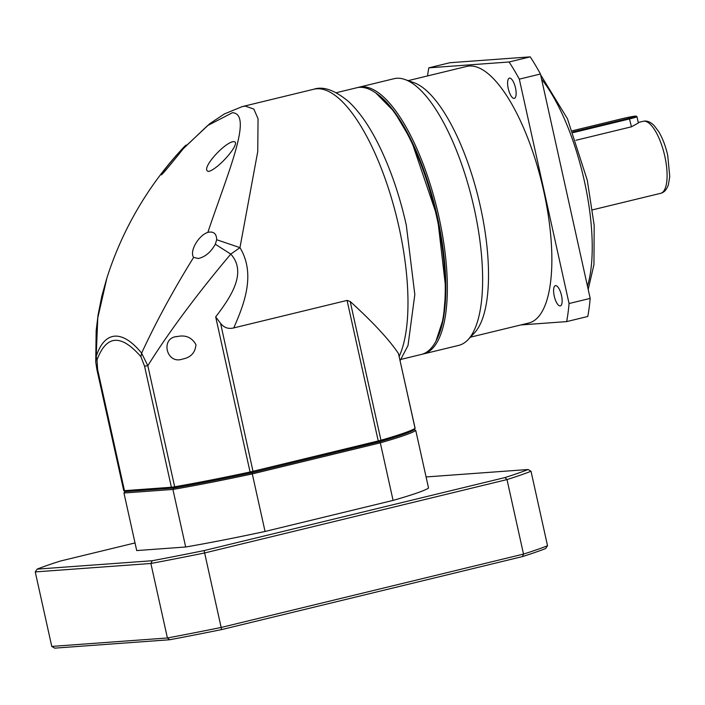 <?xml version="1.0" encoding="UTF-8"?>
<svg xmlns="http://www.w3.org/2000/svg" width="705" height="705" viewBox="0 0 705 705"><rect width="100%" height="100%" fill="white"/><g stroke="black" fill="none" stroke-linecap="round" stroke-linejoin="round"><path stroke-width="1.06" d="M399.18 356.413A145.891 50.407 -103.6 0 0 399.03 227.318A145.891 50.407 -103.6 0 0 316.615 88.804A145.891 50.407 -103.6 0 0 313.743 89.253L242.264 106.596L245.349 106.094L253.853 109.099L258.048 118.757L257.748 151.575L239.964 247.64C256.056 274.307 243.992 304.542 233.76 327.913L347.071 300.409L350.2 301.502C373.183 322.405 389.266 339.757 398.466 353.549L415.122 428.323L414.188 429.75C410.231 432.244 398.959 436.166 380.348 441.524L253.227 472.412L220.612 323.428C224.075 327.737 228.455 329.235 233.76 327.913M401.039 359.374L421.352 354.448A137.211 47.402 -103.6 0 0 436.034 340.973A137.211 47.402 -103.6 0 0 436.844 217.625A137.211 47.402 -103.6 0 0 375.871 93.025A137.211 47.402 -103.6 0 0 356.633 87.781L336.329 92.707M436.034 340.973L443.419 318.413L445.86 289.297L437.497 217.396L411.288 140.383L394.368 111.822L375.871 93.025M220.612 323.428L215.686 316.906L217.087 315.073C231.081 296.426 247.208 272.306 230.791 254.117L239.964 247.64L216.682 239.735C216.558 233.998 213.95 231.469 208.847 232.165L207.852 232.403C227.609 173.421 253.553 113.99 232.447 112.703L207.499 125.649L176.638 155.038C159.541 174.408 144.807 195.444 132.452 218.127C122.044 237.25 113.54 257.175 106.922 277.92M208.847 232.165L207.852 232.403C198.986 234.976 189.134 251.103 193.619 257.387C173.271 290.204 155.937 322.123 141.617 353.143C131.958 341.361 123.005 335.695 114.765 336.144C106.587 336.902 100.401 343.679 96.188 356.457L97.775 317.929L106.922 277.937M216.682 239.735L215.333 244.221C210.901 252.134 205.225 256.902 198.316 258.515L193.619 257.387M199.277 258.294L198.316 258.515M186.146 145.08C183.644 146.376 160.379 173.782 161.383 174.884C163.357 173.791 185.953 145.433 186.146 145.08L186.12 145.063M347.071 300.409L378.232 440.96L380.956 440.246A150.518 8.125 -12.5 0 0 415.06 428.384L398.466 353.549M378.074 442.114L378.232 440.96L250.063 472.006L250.469 473.046L253.227 472.412M215.333 244.221L230.791 254.117C200.07 290.425 169.244 331.227 147.83 365.71L141.617 353.143L140.921 356.695C120.978 333.817 106.349 334.884 97.017 359.894L96.188 356.457L95.739 361.929L96.893 369.543L123.736 490.618A11.58 0.626 -12.5 0 0 123.754 490.645A11.58 0.626 -12.5 0 0 124.477 490.671L171.394 487.252A11.58 0.626 -12.5 0 0 174.673 486.785A150.518 8.125 -12.5 0 0 250.063 472.006L215.686 316.906M208.68 171.43C218.999 168.865 242.626 141.044 233.443 141.635C224.26 142.454 199.286 170.222 208.68 171.43L209.129 171.341M233.443 141.635L232.958 141.731M177.545 336.496C185.741 334.778 191.875 337.492 195.946 344.63C195.276 352.685 190.808 357.505 182.551 359.074C166.133 364.908 160 337.21 177.545 336.496L176.708 336.682M183.388 358.889L182.551 359.074M97.017 359.894L97.634 369.596L96.999 369.42M125.217 491.385L175.651 487.71C197.444 483.921 222.375 479.03 250.469 473.046M175.651 487.71L174.673 486.785L147.83 365.71L144.551 366.177L140.921 356.695M522.467 556.58L523.515 554.086A266.305 14.373 167.5 0 0 547.529 545.732L545.635 548.525A263.996 14.25 167.5 0 1 522.467 556.58L221.582 629.6A263.996 14.25 167.5 0 1 169.729 639.743L54.664 648.142L51.765 646.414L35.25 571.914L37.145 569.129A263.996 14.25 167.5 0 1 60.304 561.065L135.025 542.938M221.582 629.6L221.15 627.459A266.305 14.373 167.5 0 1 167.402 637.981L169.729 639.743M547.529 545.732L531.015 471.24A266.305 14.373 167.5 0 1 507.001 479.585L523.515 554.086L221.15 627.459L204.635 552.967A266.305 14.373 167.5 0 1 150.879 563.48L167.402 637.981L51.765 646.414M531.015 471.24L528.115 469.512A263.996 14.25 167.5 0 1 504.956 477.567L507.001 479.585L204.635 552.967L204.062 550.587A263.996 14.25 167.5 0 1 152.209 560.731L150.879 563.48L35.25 571.914M504.956 477.567L204.062 550.587M426.076 476.95L528.115 469.512M152.209 560.731L37.145 569.129M393.082 500.4A150.518 8.125 -12.5 0 0 428.543 488.063L415.774 430.499A150.518 8.125 167.5 0 1 380.321 442.828L393.082 500.4L265.054 531.464L252.293 473.901L380.321 442.828L379.405 441.797L251.905 472.738L252.293 473.901A150.518 8.125 167.5 0 1 172.919 489.437L185.679 547.001A150.518 8.125 -12.5 0 0 265.054 531.464M251.905 472.738A149.363 8.063 167.5 0 1 173.624 488.054L124.864 491.614L123.957 493.007L136.717 550.57L185.679 547.001M123.957 493.007L172.919 489.437L173.624 488.054M414.284 429.636L415.774 430.499M414.373 429.636A149.363 8.063 167.5 0 1 379.405 441.797M470.411 337.184L528.882 322.996A131.994 45.605 -103.6 0 0 543.784 191.363A131.994 45.605 -103.6 0 0 466.622 66.446L408.16 80.634M357.699 87.552A137.211 47.402 76.4 0 1 358.748 87.261L394.016 78.704A137.211 47.402 76.4 0 1 404.837 79.48L413.676 82.564A131.994 45.605 76.4 0 1 480.431 206.741A131.994 45.605 76.4 0 1 474.439 332.936L467.997 339.739A137.211 47.402 76.4 0 1 458.726 345.38L423.458 353.936A137.211 47.402 76.4 0 1 422.401 354.157M404.837 79.48A137.211 47.402 76.4 0 1 474.218 208.557A137.211 47.402 76.4 0 1 467.997 339.739M358.748 87.261A137.211 47.402 76.4 0 1 361.454 86.838A137.211 47.402 76.4 0 1 438.959 217.114A137.211 47.402 76.4 0 1 423.458 353.936M561.506 295.51A10.416 3.604 76.4 0 1 560.334 305.899A10.416 3.604 76.4 0 1 554.236 296.038A10.416 3.604 76.4 0 1 555.417 285.648A10.416 3.604 76.4 0 1 561.506 295.51M515.505 87.984A10.416 3.604 76.4 0 1 514.324 98.383A10.416 3.604 76.4 0 1 508.235 88.522A10.416 3.604 76.4 0 1 509.407 78.123A10.416 3.604 76.4 0 1 515.505 87.984M376.452 93.448A136.047 47.006 76.4 0 1 435.725 209.773A136.047 47.006 76.4 0 1 436.36 340.33M572.416 130.76L621.713 118.793A10.883 0.59 167.5 0 1 636.113 116.131L636.941 116.66A11.58 0.626 167.5 0 1 636.967 116.686L638.36 122.996L631.451 126.803L575.932 140.277M520.845 324.943L566.661 321.603A175.994 60.806 -103.6 0 0 569.058 303.529L519.321 79.145A175.994 60.806 -103.6 0 0 509.107 61.987L428.834 67.839A175.994 60.806 -103.6 0 0 427.538 75.928M566.661 321.603L587.785 316.474A175.994 60.806 -103.6 0 0 590.182 298.4L569.058 303.529M428.834 67.839L449.957 62.719L530.23 56.858L509.107 61.987M519.321 79.145L540.435 74.016A175.994 60.806 -103.6 0 0 530.23 56.858M540.435 74.016L590.182 298.4M636.967 116.686A11.58 0.626 167.5 0 1 629.697 118.898L573.139 132.628M636.113 116.131A10.883 0.59 167.5 0 1 629.309 118.237L572.874 131.932M350.2 301.502L380.956 440.246L380.348 441.524M125.781 491.544L124.477 490.671L97.634 369.596M144.551 366.177L171.394 487.252L172.699 488.124M587.468 286.177A127.367 44.001 -103.6 0 0 584.41 181.229A127.367 44.001 -103.6 0 0 541.581 79.18M643.18 121.304C646.697 120.44 650.301 121.806 653.993 125.411L658.752 131.703C662.656 138.303 665.652 146.226 667.741 155.479L669.75 176.594L668.384 184.71C666.754 189.601 664.172 192.474 660.655 193.32A37.048 12.805 -103.6 0 0 664.833 156.369A37.048 12.805 -103.6 0 0 643.18 121.304L638.254 122.494M631.451 126.803L629.309 118.237M400.114 360.652L408.01 345.52L414.822 294.558L406.291 225.106C399.664 195.541 390.535 168.918 378.893 145.221C369.649 126.521 359.665 112.069 348.931 101.872C335.025 90.196 323.295 85.984 313.743 89.253M242.247 106.596L224.322 113.972L209.852 123.613L177.995 153.505M414.232 429.715L415.113 428.34M95.739 361.929L96.162 330.619L98.118 314.738L101.776 296.364L106.49 279.312M125.138 491.517L123.754 490.645M588.19 289.438L593.945 264.639L594.174 225.318L587.309 180.348L567.446 118.74L540.612 74.8M660.655 193.32L592.535 209.843"/></g></svg>

